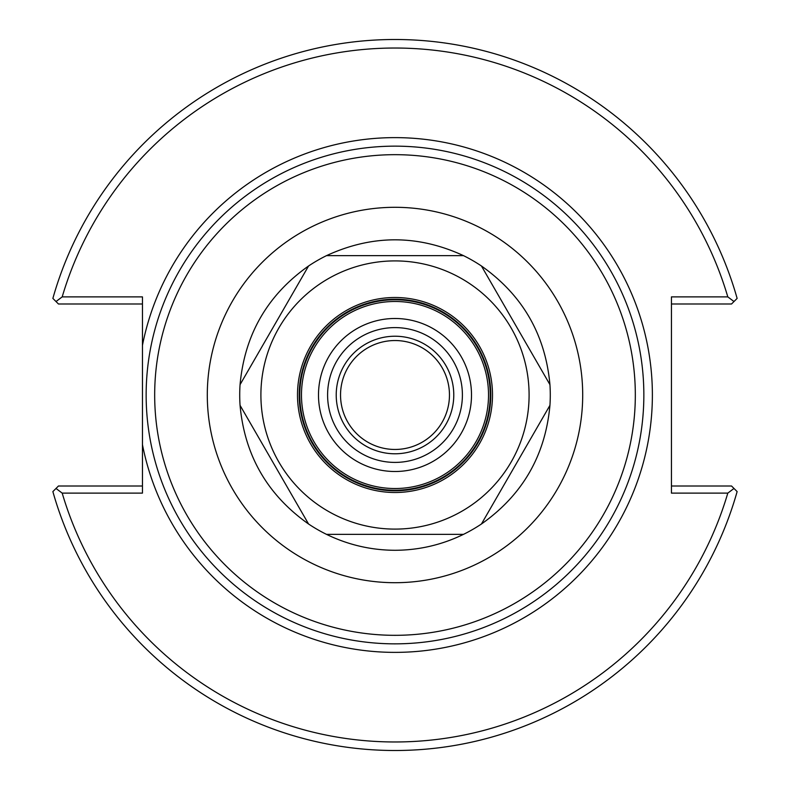 <?xml version="1.0" encoding="UTF-8"?>
<svg xmlns="http://www.w3.org/2000/svg" width="790" height="790" viewBox="0 0 790 790"><rect width="100%" height="100%" fill="white"/><g stroke="black" fill="none" stroke-linecap="round" stroke-linejoin="round"><path stroke-width="1.19" d="M395 643.85A248.85 248.85 0 0 0 610.512 270.575A248.85 248.85 0 0 0 179.488 270.575A248.85 248.85 0 0 0 395 643.85A248.85 248.85 0 0 1 150.821 443.002A248.85 248.85 0 0 0 395 643.85M142.457 345.349L142.457 444.651A257.382 257.382 0 0 0 537.832 609.11A257.382 257.382 0 0 0 537.832 180.89A257.382 257.382 0 0 0 142.457 345.349L142.457 296.882L62.193 296.882A346.968 346.968 0 0 1 727.807 296.882L671.441 296.882L671.441 493.118L727.807 493.118A346.968 346.968 0 0 1 62.193 493.118L142.457 493.118L142.457 444.651M449.461 395A54.461 54.461 0 0 1 367.765 442.163A54.461 54.461 0 0 1 367.765 347.837A54.461 54.461 0 0 1 449.461 395M395 453.786A58.786 58.786 0 0 1 344.094 365.612A58.786 58.786 0 0 1 445.906 365.612A58.786 58.786 0 0 1 395 453.786A58.786 58.786 0 0 1 344.094 365.612A58.786 58.786 0 0 1 445.906 365.612A58.786 58.786 0 0 1 395 453.786M142.457 486.008L58.46 486.008L56.011 488.457L62.193 493.118M671.441 303.992L731.54 303.992L733.989 301.543L727.807 296.882M62.193 296.882L56.011 301.543L58.46 303.992L142.457 303.992M56.011 301.543L52.871 298.413A355.5 355.5 0 0 1 737.129 298.413L733.989 301.543M727.807 493.118L733.989 488.457L737.129 491.587A355.5 355.5 0 0 1 52.871 491.587L56.011 488.457M733.989 488.457L731.54 486.008L671.441 486.008M395 490.235A95.234 95.234 0 0 0 490.235 395A95.234 95.234 0 0 0 395 299.766A95.234 95.234 0 0 0 299.766 395A95.234 95.234 0 0 0 395 490.235M395 462.407A67.407 67.407 0 0 1 336.629 361.297A67.407 67.407 0 0 1 453.371 361.297A67.407 67.407 0 0 1 395 462.407M395 471.502A76.502 76.502 0 0 1 328.749 356.744A76.502 76.502 0 0 1 461.251 356.744A76.502 76.502 0 0 1 395 471.502M395 488.526A93.526 93.526 0 0 1 314.005 348.242A93.526 93.526 0 0 1 475.995 348.242A93.526 93.526 0 0 1 395 488.526M395 529.102A134.103 134.103 0 0 1 278.87 327.949A134.103 134.103 0 0 1 511.13 327.949A134.103 134.103 0 0 1 395 529.102M395 492.506A97.506 97.506 0 0 1 310.559 346.247A97.506 97.506 0 0 1 479.441 346.247A97.506 97.506 0 0 1 395 492.506M395 490.797A95.797 95.797 0 0 1 299.203 395A95.797 95.797 0 0 1 395 299.203A95.797 95.797 0 0 1 490.797 395A95.797 95.797 0 0 1 395 490.797M326.497 534.356L463.503 534.356L326.497 534.356A155.284 155.284 0 0 1 308.564 524.007L240.061 405.349A155.284 155.284 0 0 1 240.061 384.651L308.564 265.993A155.284 155.284 0 0 1 326.497 255.644L463.503 255.644A155.284 155.284 0 0 1 481.436 265.993L549.939 384.651A155.284 155.284 0 0 1 549.939 405.349L481.436 524.007A155.284 155.284 0 0 1 463.503 534.356C441.877 544.873 419.046 550.186 395 550.284C370.954 550.186 348.123 544.873 326.497 534.356M481.436 524.007L549.939 405.349C545.367 455.445 522.536 494.994 481.436 524.007M549.939 384.651L481.436 265.993C522.536 295.006 545.367 334.555 549.939 384.651M463.503 255.644L326.497 255.644C372.169 234.551 417.831 234.551 463.503 255.644M308.564 265.993L240.061 384.651C244.633 334.555 267.464 295.006 308.564 265.993M240.061 405.349L308.564 524.007C267.464 494.994 244.633 455.445 240.061 405.349M395 635.318A240.318 240.318 0 0 1 186.875 274.841A240.318 240.318 0 0 1 603.125 274.841A240.318 240.318 0 0 1 395 635.318M395 582.704A187.704 187.704 0 0 0 557.552 301.148A187.704 187.704 0 0 0 232.448 301.148A187.704 187.704 0 0 0 395 582.704"/></g></svg>
